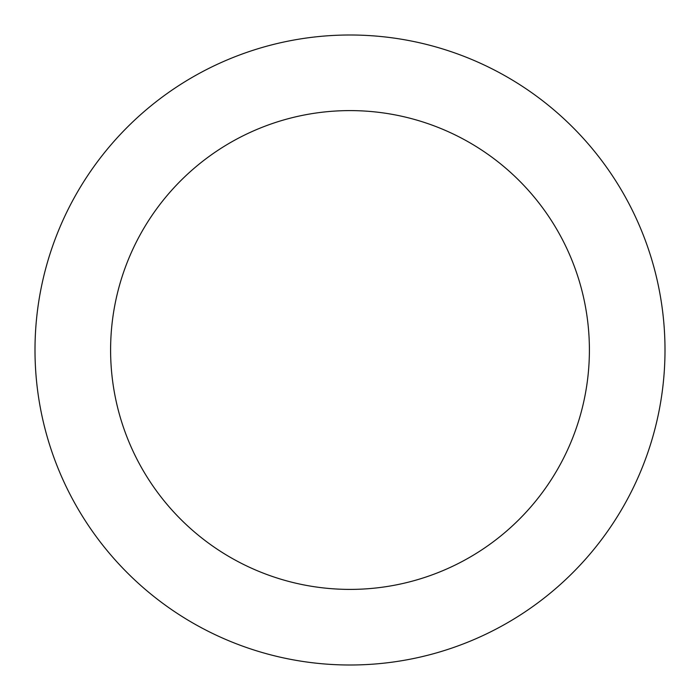 <?xml version="1.0" encoding="UTF-8"?>
<svg xmlns="http://www.w3.org/2000/svg" width="700" height="700" viewBox="0 0 700 700"><rect width="100%" height="100%" fill="white"/><g stroke="black" fill="none" stroke-linecap="round" stroke-linejoin="round"><path stroke-width="1.05" d="M350 589.4A239.4 239.4 0 0 0 589.4 350A239.4 239.4 0 0 0 350 110.6A239.4 239.4 0 0 0 110.6 350A239.4 239.4 0 0 0 350 589.4M350 665A315 315 0 0 0 665 350A315 315 0 0 0 350 35A315 315 0 0 0 35 350A315 315 0 0 0 350 665"/></g></svg>
